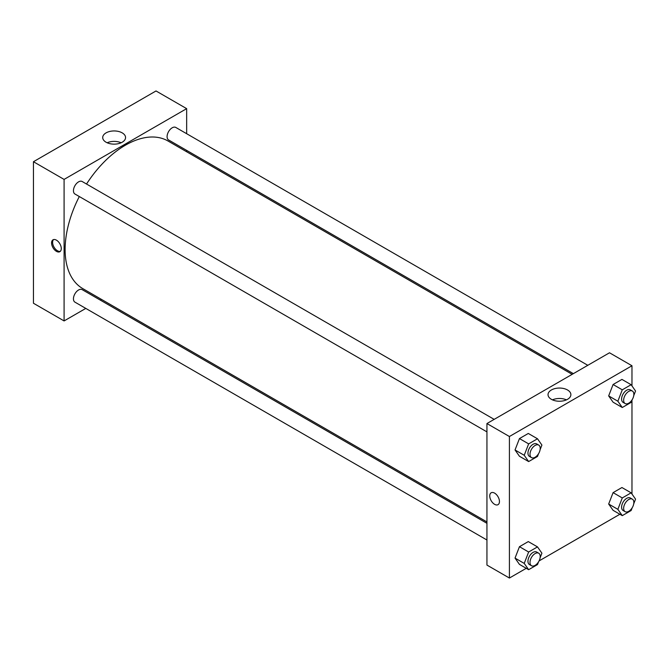 <?xml version="1.0" encoding="UTF-8"?>
<svg xmlns="http://www.w3.org/2000/svg" width="669" height="669" viewBox="0 0 669 669"><rect width="100%" height="100%" fill="white"/><g stroke="black" fill="none" stroke-linecap="round" stroke-linejoin="round"><path stroke-width="1" d="M33.45 161.722L33.45 303.249L33.45 161.722L156.011 90.959L33.45 161.722L64.09 179.409L186.659 108.646L186.659 133.708M494.165 419.371L82.162 181.508A7.225 4.173 120 0 0 74.945 185.681A7.225 4.173 120 0 0 74.945 194.018L486.94 431.881M486.94 523.325L82.162 289.635A7.225 4.173 120 0 0 74.945 293.8A7.225 4.173 120 0 0 74.945 302.145L486.94 540.008M85.791 308.409L64.09 320.936L64.09 179.409M100.241 300.072L101.437 299.377M186.659 150.391L186.659 151.771M587.8 365.307L175.805 127.445A7.225 4.173 120 0 0 168.58 131.617A7.225 4.173 120 0 0 168.58 139.955L573.358 373.645M79.302 196.535A85.222 49.205 120 0 0 65.11 249.587A85.222 49.205 120 0 0 82.764 288.598L486.94 521.945M572.162 374.339L167.986 140.992A85.222 49.205 120 0 0 86.527 184.025M64.09 320.936L33.45 303.249M122.218 132.88A11.423 6.598 180 0 1 125.563 137.546A11.423 6.598 180 0 1 114.14 144.144A11.423 6.598 180 0 1 102.708 137.546A11.423 6.598 180 0 1 109.766 131.45A11.423 6.598 180 0 1 122.218 132.88M186.659 108.646L156.011 90.959M56.43 251.352A6.857 3.964 60 0 1 51.948 245.306A6.857 3.964 60 0 1 53.002 239.811A6.857 3.964 60 0 1 59.859 243.775A6.857 3.964 60 0 1 59.859 251.695A6.857 3.964 60 0 1 56.43 251.352M121.131 142.765A11.423 6.598 0 0 0 107.149 142.765M53.553 239.577A6.857 3.964 -120 0 0 53.135 245.189A6.857 3.964 -120 0 0 57.459 250.758A6.857 3.964 -120 0 0 60.335 251.327M526.252 568.316L509.41 578.041L486.94 565.071L486.94 423.544L609.501 352.78L631.971 365.751L631.971 385.913M539.063 560.923L619.895 514.252M515.03 449.969L519.453 456.266L515.03 449.969L519.453 438.571L515.03 449.969L524.22 455.28L528.644 443.881L537.491 438.772L541.907 445.069L540.092 449.744M528.293 433.462L519.453 438.571L528.293 433.462L537.491 438.772M608.665 395.906L613.088 402.203L608.665 395.906L613.088 384.508L608.665 395.906L617.863 401.216L622.279 389.818L631.126 384.708L635.55 391.005L633.735 395.68M621.936 379.407L613.088 384.508L621.936 379.407L631.126 384.708M608.665 504.033L613.088 510.33L608.665 504.033L613.088 492.635L608.665 504.033L617.863 509.343L622.279 497.945L631.126 492.836L635.55 499.133L633.735 503.807M621.936 487.534L613.088 492.635L621.936 487.534L631.126 492.836M509.41 578.041L509.41 436.514L631.971 365.751M631.971 400.221L631.971 494.04M515.03 558.097L519.453 564.393L515.03 558.097L519.453 546.698L515.03 558.097L524.22 563.407L528.644 552.009L537.491 546.899L541.907 553.188L540.092 557.871M528.293 541.589L519.453 546.698L528.293 541.589L537.491 546.899M551.373 399.309A11.423 6.598 180 0 1 548.028 394.643A11.423 6.598 180 0 1 559.46 388.053A11.423 6.598 180 0 1 570.883 394.643A11.423 6.598 180 0 1 563.833 400.739A11.423 6.598 180 0 1 551.373 399.309M509.41 436.514L486.94 423.544M499.45 501.524A6.857 3.964 60 0 1 498.029 504.669A6.857 3.964 60 0 1 491.171 500.705A6.857 3.964 60 0 1 491.171 492.785A6.857 3.964 60 0 1 496.457 494.625A6.857 3.964 60 0 1 499.45 501.524M566.451 399.861A11.423 6.598 0 0 0 552.46 399.861M491.171 492.785A6.857 3.964 -120 0 0 491.171 500.705A6.857 3.964 -120 0 0 498.029 504.669M538.553 453.707L537.491 456.467L528.644 461.568L524.22 455.28M538.721 445.094L536.68 443.915A7.225 4.173 120 0 0 531.111 445.855A7.225 4.173 120 0 0 527.958 453.122A7.225 4.173 120 0 0 529.455 456.425L531.495 457.604A7.225 4.173 120 0 0 538.721 453.44A7.225 4.173 120 0 0 538.721 445.094A7.225 4.173 120 0 0 533.151 447.034A7.225 4.173 120 0 0 529.999 454.301A7.225 4.173 120 0 0 531.495 457.604M528.644 461.568L519.453 456.266M528.644 443.881L519.453 438.571M632.197 399.644L631.126 402.404L622.279 407.505L617.863 401.216M632.356 391.031L630.315 389.851A7.225 4.173 120 0 0 624.754 391.791A7.225 4.173 120 0 0 621.601 399.059A7.225 4.173 120 0 0 623.09 402.362L625.139 403.541A7.225 4.173 120 0 0 632.356 399.376A7.225 4.173 120 0 0 632.356 391.031A7.225 4.173 120 0 0 626.794 392.971A7.225 4.173 120 0 0 623.642 400.238A7.225 4.173 120 0 0 625.139 403.541M622.279 407.505L613.088 402.203M622.279 389.818L613.088 384.508M538.553 561.835L537.491 564.586L528.644 569.695L524.22 563.407M538.721 553.221L536.68 552.042A7.225 4.173 120 0 0 531.111 553.982A7.225 4.173 120 0 0 527.958 561.249A7.225 4.173 120 0 0 529.455 564.552L531.495 565.731A7.225 4.173 120 0 0 538.721 561.559A7.225 4.173 120 0 0 538.721 553.221A7.225 4.173 120 0 0 533.151 555.161A7.225 4.173 120 0 0 529.999 562.428A7.225 4.173 120 0 0 531.495 565.731M528.644 569.695L519.453 564.393M528.644 552.009L519.453 546.698M632.197 507.771L631.126 510.531L622.279 515.632L617.863 509.343M632.356 499.158L630.315 497.979A7.225 4.173 120 0 0 624.754 499.919A7.225 4.173 120 0 0 621.601 507.186A7.225 4.173 120 0 0 623.09 510.489L625.139 511.668A7.225 4.173 120 0 0 632.356 507.503A7.225 4.173 120 0 0 632.356 499.158A7.225 4.173 120 0 0 626.794 501.098A7.225 4.173 120 0 0 623.642 508.365A7.225 4.173 120 0 0 625.139 511.668M622.279 515.632L613.088 510.33M622.279 497.945L613.088 492.635"/></g></svg>
